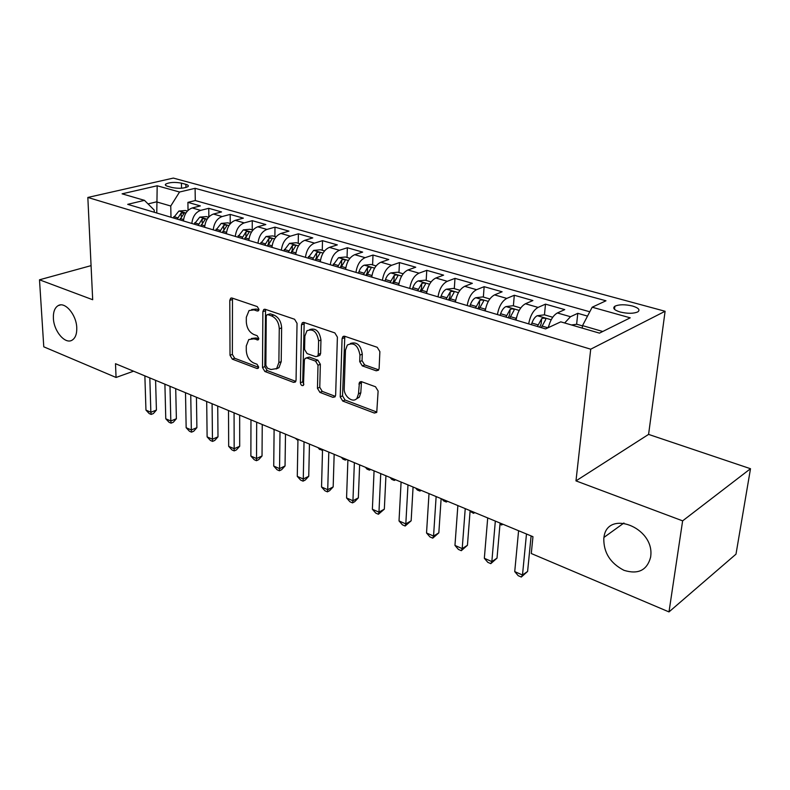<?xml version="1.0" encoding="UTF-8"?>
<svg xmlns="http://www.w3.org/2000/svg" width="790" height="790" viewBox="0 0 790 790"><rect width="100%" height="100%" fill="white"/><g stroke="black" fill="none" stroke-linecap="round" stroke-linejoin="round"><path stroke-width="1.19" d="M258.952 309.374L257.273 306.589L232.112 298.057L230.68 298.225L229.791 300.368L230.018 355.283L232.309 359.144L256.987 368.505L258.162 368.318L258.646 367.004L257.007 364.249L253.758 363.025C249.215 360.734 246.717 356.547 246.283 350.493L246.283 345.921L248.751 339.562L253.847 338.841L258.251 339.848L258.794 338.456L257.135 335.691L253.867 334.516C249.275 332.274 246.757 328.077 246.312 321.915L246.322 317.254L249.048 310.539L253.955 309.877L257.254 311.003L258.35 310.855L258.952 309.374M603.807 538.365C603.54 552.526 610.245 563.181 623.942 570.311C638.192 574.715 647.099 570.311 650.644 557.088L650.772 555.864C654.229 527.039 607.056 509.372 603.955 537.407L603.807 538.365M53.394 318.35C53.839 331.365 65.333 344.756 72.226 340.085C75.445 337.972 76.956 333.834 76.758 327.692C76.423 314.756 65.047 301.336 58.203 305.602C54.747 307.695 53.147 311.941 53.394 318.35M632.494 306.016C624.959 304.288 619.083 304.367 614.867 306.234C612.428 308.189 614.186 310.115 620.15 312.01C627.695 313.758 633.6 313.709 637.866 311.853C640.344 309.838 638.557 307.903 632.494 306.016M376.198 370.796L378.529 370.194L379.121 368.456L379.872 351.599L377.215 347.294L344.855 336.313L342.801 336.757L342.07 338.703L340.214 396.886L342.741 401.043L374.371 413.051L376.751 412.429L378.124 391.04L375.507 386.754L361.692 381.738L359.45 382.281L358.492 393.766L357.011 398.219C353.14 403.67 343.63 396.353 344.223 388.473L345.487 350.098L347.353 345.032C353.91 341.991 358.117 345.349 359.954 355.125L359.707 361.632L362.304 365.879L376.198 370.796L378.509 369.789L364.634 364.901L362.304 365.879M575.979 480.883L682.629 520.857L668.992 611.914L735.994 554.155L750.5 468.717L648.58 434.401L665.101 311.27L590.713 349.19L575.979 480.883L648.58 434.401M91.067 265.637L39.5 279.798L92.687 299.726L87.838 197.451L590.713 349.19M39.5 279.798L43.776 346.82L116.061 377.462L133.569 371.191M668.992 611.914L531.285 553.523L532.964 536.687L115.498 363.706L116.061 377.462M297.04 323.327L294.571 319.249L265.322 309.325L263.722 309.552L262.873 311.665L262.507 367.548L264.867 371.498L293.525 382.37L295.401 382.024L296.053 380.207L297.04 323.327M304.101 322.478L334.841 332.916L337.399 337.103L335.641 395.158L335.049 396.857L332.936 397.331L319.92 392.393L317.452 388.285L318.015 365.217L315.516 361.109L306.974 358.018L305.078 358.374L304.377 360.27L303.449 385.362C301.879 386.053 300.862 385.194 300.397 382.785L301.484 324.848L302.284 322.804L304.101 322.478M587.523 316.099L577.786 313.324L576.621 324.305M564.662 322.982L570.489 316.721L557.385 312.959L564.731 309.611L545.495 304.14L544.458 314.845M528.688 323.88C530.248 315.625 533.378 310.134 538.079 307.399L525.429 303.765L532.885 300.546L514.29 295.262L513.391 305.819M497.414 314.568C498.905 306.431 502.025 301.039 506.775 298.403L494.56 294.887L502.114 291.787L484.142 286.681L483.352 297.089M467.206 305.562C468.618 297.553 471.729 292.26 476.538 289.703L464.718 286.306L472.361 283.324L454.991 278.376L454.299 288.646M438.006 296.852C439.349 288.962 442.44 283.778 447.288 281.299L435.863 278.011L443.595 275.137L426.778 270.348L426.185 280.47M409.763 288.429C411.037 280.657 414.118 275.572 419.006 273.162L407.946 269.983L415.738 267.208L399.464 262.576L398.97 272.56M382.429 280.282C383.644 272.619 386.705 267.622 391.623 265.292L380.918 262.211L388.779 259.535L372.999 255.042L372.603 264.897M355.964 272.392C357.11 264.848 360.161 259.94 365.118 257.668L354.74 254.686L362.65 252.099L347.363 247.744L347.047 257.471M330.319 264.749C331.415 257.303 334.447 252.484 339.424 250.282L329.371 247.389L337.33 244.89L322.508 240.674L322.271 250.272M305.463 257.343C306.51 250.005 309.532 245.265 314.519 243.123L304.772 240.318L312.771 237.909L298.393 233.81L298.225 243.29M281.368 250.154C282.356 242.915 285.358 238.254 290.374 236.171L280.914 233.455L288.943 231.124L274.989 227.155L274.89 236.506M257.984 243.182C258.923 236.042 261.915 231.46 266.941 229.436L257.757 226.799L265.825 224.538L252.267 220.686L252.237 229.92M235.292 236.417C236.19 229.377 239.153 224.864 244.189 222.899L235.282 220.331L243.359 218.149L230.196 214.406L230.236 223.531M213.251 229.851C214.1 222.899 217.053 218.465 222.099 216.549L213.448 214.05L221.546 211.937L208.758 208.303L200.64 210.377C195.584 212.243 192.651 216.608 191.842 223.471M208.846 216.974L208.758 208.303M167.717 186.312L172.171 187.546C178.945 188.77 184.238 188.445 188.03 186.568C188.82 185.729 188.099 184.988 185.887 184.347L181.433 183.132C174.679 181.927 169.406 182.263 165.633 184.139C164.883 184.949 165.574 185.67 167.717 186.312M665.101 311.27L173.336 178.086L87.838 197.451M602.76 331.494L582.526 325.618L592.184 307.211L605.979 300.783L195.1 188.316L179.537 192.019L170.749 206.012L170.995 217.25M592.184 307.211L630.223 317.827L599.452 333.133L560.762 321.846L545.574 328.916L127.704 204.343L144.471 200.354L122.095 193.827L157.18 185.769L179.537 192.019M589.784 311.783L195.278 200.542L187.901 202.368L200.344 205.904L192.227 207.958C187.171 209.804 184.248 214.139 183.448 220.963M222.099 216.549L230.196 214.406M244.189 222.899L252.267 220.686M266.941 229.436L274.989 227.155M290.374 236.171L298.393 233.81M314.519 243.123L322.508 240.674M339.424 250.282L347.363 247.744M365.118 257.668L372.999 255.042M391.623 265.292L399.464 262.576M419.006 273.162L426.778 270.348M447.288 281.299L454.991 278.376M476.538 289.703L484.142 286.681M506.775 298.403L514.29 295.262M538.079 307.399L545.495 304.14M570.489 316.721L577.786 313.324M582.526 325.618L582.26 328.117M170.749 206.012L156.479 201.865L148.026 203.909M156.775 213.014L157.18 185.769M154.267 212.263L154.208 210.091L144.471 200.354M682.629 520.857L750.5 468.717M188.04 210.397L187.901 202.368M195.278 200.542L195.1 188.316M213.448 214.05C208.392 215.956 205.449 220.361 204.61 227.273M235.282 220.331C230.236 222.286 227.273 226.76 226.394 233.771M257.757 226.799C252.731 228.804 249.749 233.356 248.82 240.456M280.914 233.455C275.898 235.519 272.896 240.14 271.928 247.339M304.772 240.318C299.775 242.431 296.764 247.142 295.737 254.439M329.371 247.389C324.384 249.571 321.362 254.36 320.286 261.757M354.74 254.686C349.782 256.928 346.741 261.796 345.605 269.311M380.918 262.211C375.991 264.522 372.929 269.479 371.744 277.093M407.946 269.983C403.048 272.362 399.967 277.418 398.723 285.141M435.863 278.011C431.004 280.46 427.913 285.605 426.6 293.455M464.718 286.306C459.899 288.834 456.798 294.078 455.415 302.037M494.56 294.887C489.78 297.494 486.67 302.847 485.208 310.924M525.429 303.765C520.709 306.461 517.578 311.912 516.048 320.118M557.385 312.959C553.247 315.299 550.235 320.187 548.339 327.633M258.893 309.927L256.335 309.058L251.664 309.552M251.398 338.485L256.207 337.972L258.755 338.89M232.477 298.176L232.369 354.404L234.66 358.255L258.626 367.32M265.568 309.404L264.848 366.629L267.208 370.569L295.816 381.392M267.968 314.677L266.832 314.845L266.24 316.306L265.875 365.444L267.534 368.219L271.01 369.522L276.638 368.584L278.87 362.561L279.265 328.739C278.85 322.419 276.263 318.133 271.503 315.882L267.968 314.677L270.348 313.837L267.524 314.598M276.164 368.979L278.979 367.646L281.21 361.642L278.87 362.561M270.348 313.837L273.883 315.042C278.643 317.284 281.22 321.56 281.635 327.88L281.21 361.642M332.936 397.331L335.246 396.313L322.241 391.386L319.92 392.393M306.303 357.89L309.315 357.08L317.856 360.161L320.345 364.269L319.772 387.298L322.241 391.386M304.199 322.518L302.718 381.817L303.883 384.335M318.607 340.915C316.958 331.741 313.057 328.363 306.925 330.783L304.851 336.135L304.584 349.476L307.063 353.574L315.625 356.636L317.58 356.25L318.271 354.354L318.607 340.915L320.957 339.996C319.506 331.227 315.743 327.751 309.68 329.568M318.627 355.826L319.92 355.312L320.622 353.416L318.271 354.354M320.957 339.996L320.622 353.416M350.395 343.472C356.853 341.517 360.813 345.082 362.284 354.157L362.037 360.655L364.634 364.901M356.26 398.99L359.312 397.182L360.803 392.739L358.492 393.766M361.494 381.679L360.803 392.739M344.805 336.293L342.524 395.859L345.042 400.017L376.652 411.975L374.371 413.051M187.388 211.078L185.433 210.505L178.905 211.039L173.336 217.951M179.735 219.857L184.149 213.231L181.147 212.974L177.256 219.116M149.823 377.926L150.86 412.252L145.953 410.099L144.866 375.872M155.581 380.316L156.42 410.069L150.86 412.252L151.157 414.424L149.201 413.565L145.953 410.099M156.42 410.069L153.379 413.545L151.157 414.424M208.6 217.24L206.338 216.578L199.761 217.132L194.172 224.163M200.749 226.118L205.173 219.413C205.054 218.573 204.037 218.475 202.112 219.116L198.191 225.357M230.433 223.58L227.856 222.839L221.22 223.402L215.601 230.552M222.375 232.566L226.809 225.762C226.7 224.893 225.664 224.785 223.689 225.436L219.748 231.786M252.919 230.117L249.996 229.268L243.31 229.86L237.662 237.128M244.633 239.202L249.077 232.309C248.978 231.401 247.922 231.282 245.907 231.954L241.928 238.402M244.604 239.192L245.246 237.425M276.075 236.852L272.787 235.894L266.052 236.506L260.384 243.903M267.563 246.046L272.007 239.054C271.918 238.096 270.842 237.968 268.778 238.659L264.778 245.206M267.435 246.006L268.531 243.389M274.1 430.056L273.202 429.049M169.998 386.29L170.818 420.991L165.772 418.779L164.903 384.177M175.716 388.66L176.377 418.74L170.818 420.991L171.055 423.163L169.04 422.275L165.772 418.779M176.377 418.74L173.277 422.265L171.055 423.163M190.745 394.882L191.338 429.977L186.154 427.706L185.502 392.709M196.434 397.242L196.888 427.657L191.338 429.977L191.506 432.15L189.442 431.241L186.154 427.706M196.888 427.657L193.728 431.222L191.506 432.15M212.095 403.729L212.451 439.22L207.118 436.89L206.694 401.498M217.734 406.07L217.991 436.831L212.451 439.22L212.55 441.393L210.417 440.455L207.118 436.89M217.991 436.831L214.762 440.435L212.55 441.393M234.067 412.834L234.166 448.73L228.675 446.33L228.517 410.533M239.666 415.155L239.696 446.271L234.166 448.73L234.186 450.902L231.993 449.935L228.675 446.33M239.696 446.271L236.398 449.915L234.186 450.902M299.933 243.784L296.27 242.718L289.476 243.35L283.788 250.874M291.194 253.086L295.638 246.006C295.559 244.999 294.453 244.861 292.34 245.562L288.32 252.227M290.957 253.017L292.27 250.055L292.34 245.562M297.939 440.435L295.262 438.193M256.691 422.216L256.523 458.526L250.874 456.047L250.973 419.846M262.24 424.507L262.033 455.978L256.523 458.526L256.464 460.688L254.212 459.701L250.874 456.047M262.033 455.978L258.666 459.671L256.464 460.688M324.542 250.934L320.473 249.749L313.63 250.41L307.922 258.073M315.546 260.344L319.999 253.165C319.92 252.119 318.804 251.961 316.632 252.681L312.583 259.466M315.2 260.236L316.533 257.234L316.632 252.681M322.527 450.073L319.575 449.421L317.965 447.604M322.034 449.283L321.885 450.379M280.006 431.873L279.551 468.608L273.725 466.06L274.11 429.424M285.496 434.144L285.042 465.982L279.551 468.608L279.403 470.771L277.083 469.744L273.725 466.06M285.042 465.982L281.605 469.714L279.403 470.771M349.921 258.31L345.428 256.997L338.525 257.688L332.797 265.489M340.668 267.83L345.121 260.562C345.052 259.456 343.907 259.278 341.685 260.029L337.616 266.921M340.194 267.692L341.547 264.64L341.685 260.029M346.603 459.464L345.319 460.106L342.949 459.118L341.329 457.282M345.507 459.01L345.319 460.106M304.031 441.827L303.271 478.997L297.277 476.37L297.958 439.309M309.453 444.079L308.742 476.281L303.271 478.997L303.044 481.15L300.644 480.103L297.277 476.37M308.742 476.281L305.226 480.063L303.044 481.15M376.109 265.924L371.162 264.482L364.21 265.193C361.929 266.161 360.181 268.314 358.966 271.651L358.463 273.143M371.813 276.431L371.606 277.053M366.59 275.562L371.033 268.185C370.974 267.03 369.809 266.832 367.538 267.603L363.43 274.624M365.987 275.384L367.35 272.283L367.538 267.603M370.717 469.457L369.444 470.119L367.004 469.102L365.385 467.246M369.69 469.033L369.444 470.119M343.68 336.244L342.959 336.609M328.808 452.087L327.722 489.711L321.54 486.996L322.537 449.49M334.16 454.309L333.173 486.907L327.722 489.711L327.396 491.854L324.927 490.768L321.54 486.996M333.173 486.907L329.568 490.728L327.396 491.854M403.157 273.784L397.726 272.204L390.724 272.945C388.453 273.933 386.705 276.135 385.471 279.532L384.957 281.043M398.861 284.114L398.525 285.081M393.351 283.541L397.795 276.056C397.745 274.851 396.55 274.634 394.21 275.424L390.092 282.563M392.61 283.314L393.993 280.164L394.21 275.424M395.563 479.757L394.299 480.438L391.781 479.392L390.151 477.516M394.595 479.352L394.299 480.438M354.364 462.683L352.942 500.751L346.563 497.957L347.896 460.007M359.638 464.866L358.354 497.858L352.942 500.751L352.508 502.884L349.96 501.769L346.563 497.957M358.354 497.858L354.671 501.729L352.508 502.884M431.093 281.902L425.158 280.174L418.098 280.944C415.846 281.971 414.098 284.203 412.844 287.659L412.321 289.199M426.817 291.974L426.343 293.376M420.991 291.777L425.425 284.193C425.385 282.919 424.171 282.692 421.771 283.501L417.624 290.779M420.102 291.52L421.495 288.31L421.771 283.501M421.169 490.363L419.915 491.064L417.318 489.988L415.678 488.092M420.25 489.988L419.915 491.064M380.74 473.615L378.963 512.147L372.376 509.264L374.065 470.85M385.935 475.768L384.335 509.145L378.963 512.147L378.42 514.27L375.793 513.115L372.376 509.264M384.335 509.145L378.42 514.27M459.978 290.295L453.49 288.409L446.38 289.209C444.158 290.266 442.4 292.557 441.126 296.062L440.593 297.623M455.751 300.012L455.089 301.948M449.55 300.289L453.983 292.596C453.954 291.263 452.709 291.016 450.241 291.856L446.074 299.252M448.513 299.983L449.925 296.724L450.241 291.856M447.555 501.295L446.31 502.025L443.634 500.909L441.995 498.994M446.715 500.949L446.31 502.025M407.986 484.902L405.813 523.908L399.019 520.936L401.093 482.048M413.081 487.015L411.146 520.808L405.813 523.908L405.161 526.021L402.446 524.827L399.019 520.936M411.146 520.808L405.161 526.021M489.84 298.966L482.789 296.922L475.62 297.751C473.417 298.847 471.66 301.178 470.366 304.752L469.823 306.342M485.682 308.317L484.813 310.806M479.086 309.097L483.51 301.296C483.49 299.894 482.216 299.617 479.678 300.476L475.491 308.031M477.881 308.742L479.313 305.424L479.678 300.476M474.78 512.582L473.546 513.332L470.06 511.327M474.01 512.256L473.546 513.332M436.129 496.564L433.552 536.055L426.531 532.983L429.01 493.612M441.126 498.638L438.835 532.845L433.552 536.055L432.772 538.148L429.967 536.924L426.531 532.983M438.835 532.845L432.772 538.148M520.738 307.952L513.075 305.72L505.867 306.599C503.684 307.725 501.926 310.105 500.613 313.739L500.06 315.348M516.69 316.889L515.574 319.98M509.649 318.212L514.063 310.292C514.043 308.821 512.74 308.525 510.133 309.404L505.926 317.096M508.266 317.797L509.708 314.42L510.133 309.404M502.865 524.214L501.65 524.995L499.981 524.303M502.173 523.928L501.65 524.995M465.231 508.622L462.209 548.606L454.961 545.426L457.864 505.57M470.119 510.646L467.443 545.278L462.209 548.606L461.301 550.689L458.407 549.415L454.961 545.426M467.443 545.278L461.301 550.689M552.743 317.254L544.429 314.835L537.161 315.743C535.008 316.909 533.26 319.348 531.917 323.041L531.354 324.68M548.813 325.747L547.993 327.801M541.278 327.643L545.683 319.604C545.673 318.054 544.34 317.738 541.654 318.647L537.427 326.487M539.718 327.169L541.17 323.732L541.654 318.647M531.868 536.232L531.018 536.795M495.33 521.094L491.844 561.581L484.339 558.293L487.707 517.934M500.09 523.069L497.019 558.135L491.844 561.581L490.797 563.645L487.805 562.332L484.339 558.293M497.019 558.135L490.797 563.645M582.497 325.895L576.888 324.265L571.466 324.966M526.476 534L522.496 575.011L514.734 571.605L518.586 530.732M531.107 535.916L527.601 571.437L522.496 575.011L521.301 577.046L518.201 575.683L514.734 571.605M527.601 571.437L521.301 577.046M200.64 210.377L192.227 207.958M181.532 188.218L181.433 183.132M185.946 187.526L185.887 184.347M256.335 309.058L253.955 309.877M258.547 339.493L257.115 340.016M256.207 337.972L253.847 338.841M258.449 367.933L256.987 368.505M234.66 358.255L232.309 359.144M232.369 354.404L230.018 355.283M232.191 299.578L229.791 300.368M258.646 310.529L257.254 311.003M295.806 381.422L293.525 382.37M267.208 370.569L264.867 371.498M264.848 366.629L262.507 367.548M265.252 310.835L262.873 311.665M281.635 327.88L279.265 328.739M273.883 315.042L271.503 315.882M319.772 387.298L317.452 388.285M320.345 364.269L318.015 365.217M317.856 360.161L315.516 361.109M309.315 357.08L306.974 358.018M302.718 381.817L300.397 382.785M303.854 323.969L301.484 324.848M362.037 360.655L359.707 361.632M362.284 354.157L359.954 355.125M361.178 382.982L358.867 383.999M345.042 400.017L342.741 401.043M342.524 395.859L340.214 396.886M344.42 337.774L342.07 338.703M185.927 213.024L179.073 211.019M177.691 217.793L173.78 216.628M183.586 219.541L180.179 218.534M181.206 216.302L181.147 212.974M207.138 219.225L199.929 217.112M198.645 224.014L194.617 222.82M204.758 225.831L201.193 224.775M202.161 222.652L202.112 219.116M228.962 225.604L221.388 223.382M220.203 230.423L216.055 229.189M226.552 232.309L222.829 231.203M223.718 229.199L223.689 225.436M251.437 232.171L243.478 229.841M242.392 237.02L238.126 235.746M248.988 238.975L245.097 237.82M245.897 235.963L245.907 231.954M274.584 238.936L266.22 236.487M265.252 243.804L260.848 242.5M272.106 245.848L268.037 244.633M268.738 242.945L268.778 238.659M298.442 245.907L289.654 243.34M288.794 250.805L284.272 249.462M295.924 252.919L291.668 251.655M323.041 253.096L313.798 250.391M313.067 258.014L308.406 256.632M320.483 260.216L316.04 258.893M348.41 260.512L338.703 257.668M338.11 265.46L333.291 264.028M345.813 267.741L341.162 266.368M374.598 268.156L364.387 265.173M363.933 273.133L358.966 271.651M371.962 275.512L367.093 274.071M401.636 276.066L390.902 272.925M390.606 281.052L385.471 279.532M398.96 283.531L393.864 282.02M429.572 284.222L418.275 280.924M418.147 289.239L412.844 287.659M426.847 291.826L421.505 290.236M458.447 292.665L446.557 289.189M446.607 297.692L441.126 296.062M455.623 300.368L450.083 298.729M488.309 301.385L475.797 297.731M476.034 306.431L470.366 304.752M485.356 309.206L479.629 307.507M519.208 310.421L506.044 306.569M506.479 315.477L500.613 313.739M516.127 318.35L510.202 316.593M551.203 319.772L537.348 315.714M537.99 324.848L531.917 323.041M547.964 327.81L541.841 325.994M614.501 309.334L614.867 306.234M165.663 185.374L165.633 184.139M60.484 304.93L58.203 305.602M623.942 523L603.955 537.407M231.5 297.958L230.68 298.225M264.699 309.216L263.722 309.552M278.979 367.646L276.638 368.584M319.92 355.312L317.58 356.25M303.469 322.369L302.284 322.804M359.312 397.182L357.011 398.219M361.02 381.59L359.45 382.281M344.243 336.194L342.801 336.757"/></g></svg>
